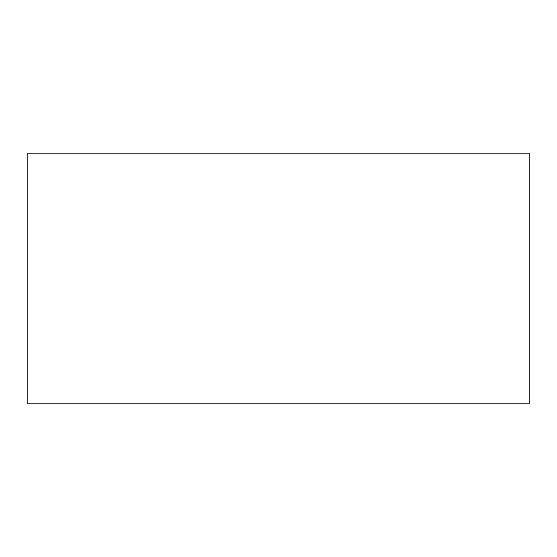 <?xml version="1.0" encoding="UTF-8"?>
<svg xmlns="http://www.w3.org/2000/svg" width="557" height="557" viewBox="0 0 557 557"><rect width="100%" height="100%" fill="white"/><g stroke="black" fill="none" stroke-linecap="round" stroke-linejoin="round"><path stroke-width="0.84" d="M27.85 153.175L529.15 153.175L529.15 403.825L27.85 403.825L27.85 153.175L27.85 403.825L529.15 403.825L529.15 153.175L27.85 153.175"/></g></svg>
